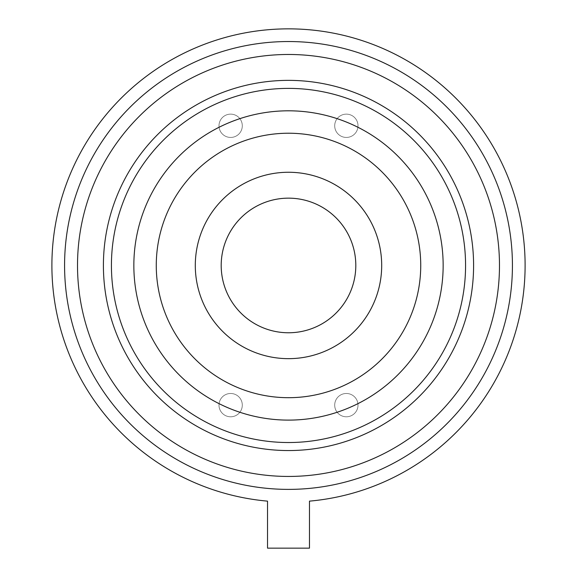 <?xml version="1.0" encoding="UTF-8"?>
<svg xmlns="http://www.w3.org/2000/svg" width="577" height="577" viewBox="0 0 577 577"><rect width="100%" height="100%" fill="white"/><g stroke="black" fill="none" stroke-linecap="round" stroke-linejoin="round"><path stroke-width="0.43" stroke-dasharray="2.88 2.16" d="M267.533 501.139L267.533 548.15L309.467 548.15L309.467 501.139A236.613 236.613 0 0 0 489.823 141.149A236.613 236.613 0 0 0 87.177 141.149A236.613 236.613 0 0 0 267.533 501.139M358.007 125.786A11.648 11.648 0 0 1 340.531 135.876A11.648 11.648 0 0 1 340.531 115.696A11.648 11.648 0 0 1 358.007 125.786A11.648 11.648 0 0 1 346.351 137.434A11.648 11.648 0 0 1 334.703 125.786A11.648 11.648 0 0 1 346.351 114.138A11.648 11.648 0 0 1 358.007 125.786M334.703 405.133A11.648 11.648 0 0 0 352.179 415.224A11.648 11.648 0 0 0 352.179 395.043A11.648 11.648 0 0 0 334.703 405.133A11.648 11.648 0 0 0 352.179 415.224A11.648 11.648 0 0 0 352.179 395.043A11.648 11.648 0 0 0 334.703 405.133M242.297 125.786A11.648 11.648 0 0 0 224.821 115.696A11.648 11.648 0 0 0 224.821 135.876A11.648 11.648 0 0 0 242.297 125.786A11.648 11.648 0 0 0 224.821 115.696A11.648 11.648 0 0 0 224.821 135.876A11.648 11.648 0 0 0 242.297 125.786M242.297 405.133A11.648 11.648 0 0 1 224.821 415.224A11.648 11.648 0 0 1 224.821 395.043A11.648 11.648 0 0 1 242.297 405.133A11.648 11.648 0 0 1 224.821 415.224A11.648 11.648 0 0 1 224.821 395.043A11.648 11.648 0 0 1 242.297 405.133M499.48 265.463A210.98 210.98 0 0 0 183.01 82.742A210.98 210.98 0 0 0 183.01 448.178A210.98 210.98 0 0 0 499.48 265.463A210.98 210.98 0 0 0 183.01 82.742A210.98 210.98 0 0 0 183.01 448.178A210.98 210.98 0 0 0 499.48 265.463"/><path stroke-width="0.87" d="M267.533 501.139L267.533 548.15L309.467 548.15L309.467 501.139A236.613 236.613 0 0 0 489.823 141.149A236.613 236.613 0 0 0 87.177 141.149A236.613 236.613 0 0 0 267.533 501.139M355.807 265.463A67.307 67.307 0 0 1 254.846 323.747A67.307 67.307 0 0 1 254.846 207.172A67.307 67.307 0 0 1 355.807 265.463M499.48 265.463A210.98 210.98 0 0 1 183.01 448.178A210.98 210.98 0 0 1 183.01 82.742A210.98 210.98 0 0 1 499.48 265.463A210.98 210.98 0 0 1 183.01 448.178A210.98 210.98 0 0 1 183.01 82.742A210.98 210.98 0 0 1 499.48 265.463M512.426 265.463A223.926 223.926 0 0 1 176.54 459.386A223.926 223.926 0 0 1 176.54 71.534A223.926 223.926 0 0 1 512.426 265.463M465.567 265.463A177.067 177.067 0 0 1 199.967 418.808A177.067 177.067 0 0 1 199.967 112.111A177.067 177.067 0 0 1 465.567 265.463M473.594 265.463A185.094 185.094 0 0 0 195.949 105.165A185.094 185.094 0 0 0 195.949 425.754A185.094 185.094 0 0 0 473.594 265.463M381.693 265.463A93.193 93.193 0 0 1 241.9 346.171A93.193 93.193 0 0 1 241.9 184.748A93.193 93.193 0 0 1 381.693 265.463M420.734 265.463A132.234 132.234 0 0 0 222.383 150.943A132.234 132.234 0 0 0 222.383 379.976A132.234 132.234 0 0 0 420.734 265.463M443.15 265.463A154.65 154.65 0 0 1 211.175 399.392A154.65 154.65 0 0 1 211.175 131.527A154.65 154.65 0 0 1 443.15 265.463"/></g></svg>
